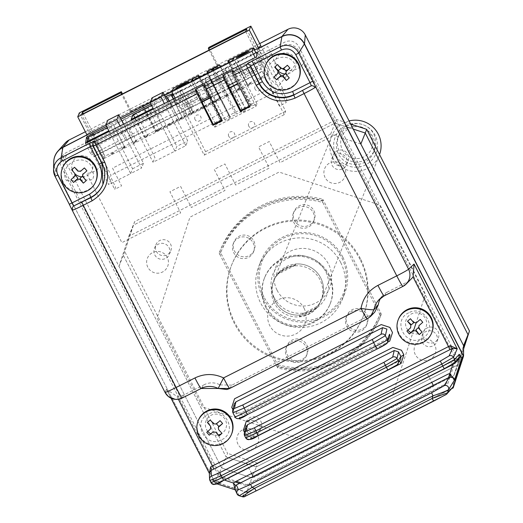 <?xml version="1.0" encoding="UTF-8"?>
<svg xmlns="http://www.w3.org/2000/svg" width="523" height="523" viewBox="0 0 523 523"><rect width="100%" height="100%" fill="white"/><g stroke="black" fill="none" stroke-linecap="round" stroke-linejoin="round"><path stroke-width="0.39" stroke-dasharray="2.62 1.96" d="M167.805 101.782L187.724 140.87L185.802 145.662L174.911 151.173L176.833 146.381L187.724 140.87M152.088 97.827L176.833 146.381M174.911 151.173L153.448 109.046L174.911 151.173L153.01 162.254L154.926 157.462L133.097 114.622M185.802 145.662L164.34 103.534M433.273 385.366L433.763 386.327L253.629 477.447L253.145 476.486M251.615 473.492L246.353 463.162L426.487 372.043L431.75 382.365M449.872 373.546L455.082 357.582L299.078 51.404A12.84 12.8 21.8 0 0 281.819 45.769L70.232 152.801A12.84 12.8 21.8 0 0 64.617 170.008L220.621 476.185L236.219 481.278M240.75 482.755L246.51 484.638L446.655 383.392L448.531 377.652M304.072 308.237A19.259 19.201 21.8 0 1 295.645 334.053A19.259 19.201 21.8 0 1 269.763 325.594A19.259 19.201 21.8 0 1 278.184 299.784A19.259 19.201 21.8 0 1 304.072 308.237M207.794 431.383A10.591 10.558 21.8 0 1 211.148 415.236A10.591 10.558 21.8 0 1 225.387 419.891A10.591 10.558 21.8 0 1 221.804 433.475M218.274 434.973A10.591 10.558 21.8 0 1 210.795 433.881M72.181 169.328A10.591 10.558 21.8 0 1 91.741 161.489A10.591 10.558 21.8 0 1 81.778 176.813M75.26 174.133A10.591 10.558 21.8 0 1 73.128 171.518M276.412 68.644A10.591 10.558 21.8 0 1 280.805 54A10.591 10.558 21.8 0 1 294.456 69.239A10.591 10.558 21.8 0 1 284.957 73.965M407.94 330.137A10.591 10.558 21.8 0 1 411.294 313.99A10.591 10.558 21.8 0 1 425.532 318.644A10.591 10.558 21.8 0 1 418.583 333.694M418.42 333.726A10.591 10.558 21.8 0 1 410.83 332.569M87.276 142.518L108.745 184.652L110.667 179.86L88.838 137.019M120.074 125.925L141.543 168.066L130.645 173.577L109.176 131.436L130.645 173.577L108.745 184.652M107.267 127.697L110.739 125.938L108.817 130.73M130.645 173.577L132.567 168.785L107.83 120.231M132.567 168.785L143.459 163.274L123.539 124.173M143.459 163.274L141.543 168.066M199.23 77.554L221.595 121.447L222.02 121.166L220.915 121.663L230.297 116.917L207.01 71.22M257.649 68.539A7.061 0.36 -27 0 0 257.649 68.513A7.061 0.36 -27 0 0 251.38 71.311A7.061 0.36 -27 0 0 245.071 74.9A7.061 0.36 -27 0 0 245.071 74.926A7.061 0.36 -27 0 0 251.341 72.128A7.061 0.36 -27 0 0 257.649 68.539M197.609 98.912A7.061 0.36 -27 0 0 197.609 98.886A7.061 0.36 -27 0 0 191.333 101.684A7.061 0.36 -27 0 0 185.024 105.273A7.061 0.36 -27 0 0 185.024 105.3A7.061 0.36 -27 0 0 191.294 102.501A7.061 0.36 -27 0 0 197.609 98.912M213.207 70.487L235.736 114.707L230.297 116.917M193.288 80.562L215.777 124.696L214.79 127.161L191.51 81.464M221.595 121.447L215.777 124.696M220.562 66.761L242.875 110.549L251.445 106.339L229.087 62.453M214.79 127.161L255.963 106.332L256.95 103.868L251.445 106.339M256.95 103.868L233.67 58.171M255.963 106.332L232.683 60.635M175.107 98.089L204.192 155.161L284.251 114.661L285.636 111.19L255.91 52.849M284.251 114.661L255.172 57.589M255.08 89.178A3.21 3.203 21.8 0 1 256.486 84.876A3.21 3.203 21.8 0 1 260.8 86.288A3.21 3.203 21.8 0 1 259.395 90.59A3.21 3.203 21.8 0 1 255.08 89.178M248.745 126.154A3.21 3.203 21.8 0 1 250.151 121.852A3.21 3.203 21.8 0 1 254.466 123.258A3.21 3.203 21.8 0 1 253.06 127.56A3.21 3.203 21.8 0 1 248.745 126.154M195.04 119.551A3.21 3.203 21.8 0 1 196.445 115.25A3.21 3.203 21.8 0 1 200.76 116.662A3.21 3.203 21.8 0 1 199.355 120.963A3.21 3.203 21.8 0 1 195.04 119.551M228.734 136.274A3.21 3.203 21.8 0 1 230.14 131.973A3.21 3.203 21.8 0 1 234.448 133.385A3.21 3.203 21.8 0 1 233.049 137.686A3.21 3.203 21.8 0 1 228.734 136.274M173.27 88.282L205.578 151.69L204.192 155.161M285.636 111.19L205.578 151.69M220.399 66.846L242.783 110.778L236.88 114.125L214.352 69.905M207.821 73.213L230.205 117.145L207.808 73.213M205.179 80.803L225.55 120.787L205.271 80.575L209.841 78.26L230.218 118.244L209.756 78.489M230.127 118.473L225.55 120.787M225.858 70.16L246.228 110.144L241.652 112.458L221.19 72.704L225.858 70.16L221.281 72.475M225.766 70.389L246.137 110.373L241.561 112.687L221.19 72.704M104.012 158.547L268.129 75.528L269.077 73.155L104.96 156.174L104.012 158.547L81.601 114.563M245.718 31.543L268.129 75.528M104.96 156.174L83.314 113.7M247.797 85.301L236.448 63.028L247.889 85.072L250.752 83.628L247.889 85.072M225.106 68.585L236.455 90.858L239.312 89.413L227.963 67.134L225.106 68.585M213.665 74.371L225.014 96.644L227.878 95.199L216.522 72.919L213.665 74.371M202.231 80.156L213.58 102.43L216.437 100.985L205.088 78.705L202.231 80.156M193.471 112.785L182.122 90.505L193.471 112.785L190.614 114.23L193.562 112.556M179.722 90.812L182.579 89.368L179.631 91.041L191.072 113.092L193.837 111.87L190.98 113.314L179.631 91.041M179.18 120.015L167.824 97.736L179.271 119.787L182.128 118.342L179.271 119.787M171.145 95.153L182.403 117.655L171.145 95.153L168.19 96.827L171.054 95.382M145.041 109.078L156.397 131.358L159.254 129.913L147.904 107.633L145.041 109.078M133.607 114.864L144.956 137.144L147.819 135.699L136.464 113.419L133.607 114.864M122.173 120.65L133.522 142.929L136.379 141.485L125.03 119.205L122.173 120.65M124.853 147.499L113.596 124.99L124.853 147.499L121.996 148.944L124.945 147.27M113.779 152.37L110.922 153.814L113.779 152.37M113.413 153.285L110.556 154.73L113.413 153.285M125.219 146.584L122.356 148.029L125.219 146.584M136.653 140.798L133.796 142.243L136.653 140.798M136.379 141.485L133.522 142.929M148.094 135.012L145.231 136.457L148.094 135.012M147.819 135.699L144.956 137.144M159.528 129.227L156.671 130.672L159.528 129.227M159.254 129.913L156.397 131.358M170.962 123.441L168.105 124.886L170.962 123.441M170.603 124.356L167.739 125.801L170.603 124.356M182.403 117.655L179.546 119.1L182.494 117.427M205.278 106.084L202.414 107.529L205.278 106.084M204.911 106.999L202.055 108.444L204.911 106.999M216.712 100.298L213.855 101.75L216.712 100.298M216.437 100.985L213.58 102.43M228.152 94.513L225.289 95.964L228.152 94.513M227.878 95.199L225.014 96.644M239.586 88.727L236.729 90.178L239.586 88.727M239.312 89.413L236.455 90.858M251.027 82.941L248.164 84.393L251.027 82.941M262.461 77.156L259.604 78.607L262.461 77.156M262.095 78.071L259.238 79.516L262.095 78.071M246.666 29.17L269.077 73.155M79.287 112.929L111.013 175.192L110.51 176.447L115.57 187.188L114.7 189.359L87.106 135.209M258.506 48.116L286.251 102.573L279.393 106.045L270.371 88.335L112.537 168.177L121.565 185.887L114.7 189.359M260.702 45.508L282.57 88.413L282.067 89.668L287.12 100.403L286.251 102.573M142.504 105.018L142.138 105.934L206.762 73.246L207.128 72.331L220.366 98.324L155.749 131.012L142.504 105.018L131.07 110.804L130.613 111.948L121.63 94.317M131.07 110.804L122.454 93.898M142.138 105.934L155.383 131.927L155.749 131.012M147.055 115.57L155.632 111.236L160.149 120.1L151.572 124.441M206.762 73.246L211.671 82.882L203.094 87.223L207.611 96.095L216.189 91.754L220 99.233L155.383 131.927M220.366 98.324L220 99.233M216.189 91.754L211.671 82.882M130.613 111.948L218.104 67.689L218.562 66.545L207.128 72.331M208.814 47.41L218.562 66.545M282.57 88.413L111.013 175.192M209.122 50.058L218.104 67.689M131.541 120.127L153.01 162.254M151.533 105.293L155.004 103.541L153.082 108.333M187.979 96.173L193.02 106.071L191.156 110.726L185.338 99.305L187.979 96.173L241.731 68.984L246.771 78.881L253.635 75.41L248.595 65.512L272.444 53.444A17.226 17.174 -158.2 0 0 282.773 69.023M284.983 69.821A17.226 17.174 -158.2 0 0 303.471 63.584L338.799 132.92L279.995 162.666L269.221 141.53L258.552 146.93L269.319 168.066L235.677 185.083L224.903 163.947L214.234 169.347L225.001 190.483L191.359 207.5L180.585 186.365L169.916 191.764L180.683 212.9L121.879 242.646L86.55 173.316A17.226 17.174 -158.2 0 0 96.644 142.374L120.499 130.312L125.54 140.21L132.404 136.738L127.364 126.841L181.115 99.645L186.155 109.542L193.02 106.071M181.115 99.645L178.474 102.776L184.292 114.197L186.155 109.542M185.338 99.305L239.089 72.115L239.965 73.828L246.823 70.357L245.954 68.644L272.254 55.333L267.769 46.527L87.066 137.935L91.551 146.747L117.858 133.437L118.734 135.15L125.592 131.678L124.722 129.966L178.474 102.776M184.292 114.197L191.156 110.726M65.231 142.949A12.84 12.8 -158.2 0 0 63.375 157.266L221.706 468.013L214.639 481.971L73.946 205.853L214.508 481.716L214.247 482.997L216.515 483.749L214.247 482.997L212.083 479.297L216.398 480.709A3.21 1.51 -115.9 0 1 216.45 480.683L216.45 480.683A3.21 1.51 -115.9 0 1 218.47 481.722L213.207 481.245M53.784 161.744A16.69 16.638 -158.2 0 0 55.595 169.825L73.946 205.846L55.562 169.772A16.788 16.736 21.8 0 1 53.751 162.816M360.857 144.008L330.66 134.143L128.795 236.252L118.969 266.37L221.706 468.013L251.909 477.878L246.601 492.418L214.639 481.971M463.587 349.004L458.174 364.766L256.316 466.882L458.174 364.766L463.594 348.168L458.174 364.766L453.774 375.769L251.909 477.878L256.316 466.882L226.113 457.01L221.706 468.013L251.909 477.878L453.774 375.769L453.166 387.929M246.601 492.418L452.042 388.497M453.774 375.769L463.6 345.651L453.774 375.769M415.308 354.627A10.911 10.878 21.8 0 1 420.087 340.002A10.911 10.878 21.8 0 1 434.757 344.794A10.911 10.878 21.8 0 1 429.978 359.425A10.911 10.878 21.8 0 1 415.308 354.627M238.037 444.302A10.911 10.878 21.8 0 1 242.809 429.677A10.911 10.878 21.8 0 1 257.479 434.469A10.911 10.878 21.8 0 1 252.707 449.1A10.911 10.878 21.8 0 1 238.037 444.302M325.084 177.552A10.911 10.878 21.8 0 1 329.856 162.921A10.911 10.878 21.8 0 1 344.526 167.72A10.911 10.878 21.8 0 1 339.754 182.344A10.911 10.878 21.8 0 1 325.084 177.552M147.813 267.227A10.911 10.878 21.8 0 1 152.585 252.596A10.911 10.878 21.8 0 1 167.255 257.394A10.911 10.878 21.8 0 1 162.483 272.019A10.911 10.878 21.8 0 1 147.813 267.227M413.634 330.425L392.61 394.852L303.464 439.948L202.46 406.94L157.09 317.899L189.96 217.169L279.099 172.074L380.11 205.081L425.48 294.122L416.047 323.031M259.722 43.579L85.36 131.776M260.729 45.475L262.906 49.744L91.355 136.523L89.178 132.26L260.696 45.494M86.949 134.895L89.178 132.26M234.919 481.938L219.104 476.767L61.224 166.909A10.434 10.408 21.8 0 1 65.787 152.919L89.518 140.916L86.713 135.405M450.27 376.318L456.716 356.568L298.836 46.717A10.434 10.408 21.8 0 0 284.806 42.128L261.075 54.137L258.264 48.626M450.061 376.965L447.95 383.437L246.045 485.573L239.449 483.415M118.969 266.37L123.369 255.374L133.202 225.256L335.06 123.14L353.254 129.089L335.06 123.14L336.524 119.492L350.73 124.134M459.639 361.118L257.774 463.228L256.316 466.882L226.113 457.01L123.369 255.374L134.659 221.602L336.524 119.492M128.795 236.252L134.659 221.602M330.66 134.143L335.06 123.14L133.202 225.256L123.369 255.374L226.113 457.01L227.57 453.363L124.834 251.72M360.419 258.63A70.612 70.402 -158.2 0 0 231.964 264.207A70.612 70.402 -158.2 0 0 300.725 360.811A70.612 70.402 -158.2 0 0 360.419 258.63M360.053 259.539A70.612 70.402 -158.2 0 0 231.597 265.115A70.612 70.402 -158.2 0 0 300.359 361.726A70.612 70.402 -158.2 0 0 360.053 259.539M333.524 161.6A8.022 8.002 -158.2 0 0 348.122 160.966A8.022 8.002 -158.2 0 0 340.31 149.99A8.022 8.002 -158.2 0 0 333.524 161.6M332.059 165.255A8.022 8.002 -158.2 0 0 346.657 164.621A8.022 8.002 -158.2 0 0 338.845 153.638A8.022 8.002 -158.2 0 0 332.059 165.255M423.748 338.675A8.022 8.002 -158.2 0 0 438.346 338.048A8.022 8.002 -158.2 0 0 430.534 327.065A8.022 8.002 -158.2 0 0 423.748 338.675M422.29 342.33A8.022 8.002 -158.2 0 0 436.882 341.696A8.022 8.002 -158.2 0 0 429.069 330.719A8.022 8.002 -158.2 0 0 422.29 342.33M246.477 428.35A8.022 8.002 -158.2 0 0 261.075 427.716A8.022 8.002 -158.2 0 0 253.263 416.739A8.022 8.002 -158.2 0 0 246.477 428.35M245.012 432.005A8.022 8.002 -158.2 0 0 259.611 431.37A8.022 8.002 -158.2 0 0 251.798 420.394A8.022 8.002 -158.2 0 0 245.012 432.005M156.253 251.275A8.022 8.002 -158.2 0 0 170.851 250.641A8.022 8.002 -158.2 0 0 163.032 239.665A8.022 8.002 -158.2 0 0 156.253 251.275M154.788 254.923A8.022 8.002 -158.2 0 0 169.387 254.296A8.022 8.002 -158.2 0 0 161.574 243.313A8.022 8.002 -158.2 0 0 154.788 254.923M328.967 274.536A35.303 35.204 21.8 0 1 299.117 325.633A35.303 35.204 21.8 0 1 264.736 277.327A35.303 35.204 21.8 0 1 328.967 274.536M265.697 307.269A35.303 35.204 -158.2 0 0 329.921 304.484A35.303 35.204 -158.2 0 0 295.541 256.178A35.303 35.204 -158.2 0 0 265.697 307.269M275.006 301.104A25.679 25.601 21.8 0 1 278.419 272.797L277.87 274.163A25.679 25.601 21.8 0 1 295.253 265.37L295.802 264.004A25.679 25.601 21.8 0 1 317.337 306.275L299.954 315.068A25.679 25.601 21.8 0 1 275.006 301.104M274.274 302.935A25.679 25.601 21.8 0 1 295.979 265.776A25.679 25.601 21.8 0 1 320.985 300.902A25.679 25.601 21.8 0 1 274.274 302.935M295.802 264.004L278.419 272.797M295.253 265.37L277.87 274.163M316.794 307.642A25.679 25.601 21.8 0 1 299.411 316.435L316.794 307.642L317.337 306.275M299.411 316.435L299.954 315.068M257.774 463.228L227.57 453.363M236.219 490.188L234.794 488.913L236.566 490.286L235.173 489.763M269.502 78.012C260.33 61.806 287.513 48.051 295.234 64.996L278.968 85.497L275.261 84.033L269.502 78.012M209.684 96.35L210.841 95.768L205.016 84.34M222.085 120.689L222.452 119.774L221.791 120.107M215.378 484.135L216.398 480.709L222.916 477.466L224.367 479.937M223.537 480.356L218.47 481.722M222.909 477.473L451.238 361.968L216.45 480.683L213.94 480.807L212.083 479.297L211.063 482.729A3.21 3.203 -163.4 0 0 211.076 482.755M214.508 481.716L245.601 491.875L248.046 491.685L452.421 388.092M446.747 394.074A3.21 3.203 43.5 0 1 445.942 394.649L445.936 394.656M244.548 432.508L245.738 434.848L248.51 433.619L252.825 435.038L398.363 361.413M254.27 437.47L252.831 435.031L250.046 439.287M171.041 398.199L166.491 389.269L176.951 396.48L183.638 395.133L204.336 384.66L201.08 388.497M209.945 480.539L209.363 473.387M218.163 388.458L220.026 384.915A16.834 16.788 -158.2 0 0 204.336 384.66M229.695 388.465L231.99 385.111L371.369 314.604L374.756 312.12M220.026 384.915L231.99 385.111M384.072 295.933A18.933 18.874 21.8 0 1 384.104 295.913L387.327 292.096L408.025 281.622L410.993 279.544M387.327 292.096A16.834 16.788 -158.2 0 0 380.705 298.123M232.905 409.659L234.376 412.549L243.005 415.367L387.497 342.277M408.672 312.819C391.707 320.488 405.547 347.645 421.773 338.525C438.738 330.856 424.905 303.7 408.672 312.819M208.527 414.066C191.562 421.734 205.395 448.891 221.628 439.771C238.593 432.103 224.759 404.946 208.527 414.066M371.369 314.604L367.153 318.932M66.493 180.703L92.708 179.722L93.702 175.872L92.231 167.687C84.51 150.742 57.321 164.49 66.493 180.703M173.584 98.86L177.637 106.823L263.128 63.577L257.309 52.143L173.342 94.617M172.08 93.879L177.905 105.306L177.637 106.823M93.055 134.882L98.239 145.054L172.296 107.594L169.021 101.168M106.627 126.435L120.99 119.172M150.899 104.044L165.255 96.781M98.239 145.054L92.414 148.552L87.825 139.543M256.466 56.935L262.291 68.363L236.573 81.366M228.584 85.412L91.309 154.854L92.414 148.552M85.484 143.426L91.309 154.854M254.459 49.999L171.89 91.767M164.588 95.461L150.225 102.724M120.316 117.852L105.96 125.121M249.536 106.803L249.883 105.934L250.19 106.457L232.467 70.455M249.883 105.934L249.255 106.254M240.763 110.543L241.044 111.085L240.73 110.562M210.841 95.768L212.103 99.455L222.452 119.774M452.604 364.25L451.238 361.968L457.821 358.582A3.21 1.177 62.3 0 1 457.86 358.562L453.186 363.838M457.501 359.314A3.21 1.177 62.3 0 1 457.821 358.582L451.238 361.968M398.467 362.419L396.715 365.093M245.895 426.82L246.156 429.017L248.51 433.632L245.732 437.875A3.21 3.203 -146.8 0 0 245.758 437.921M387.739 338.747L388.138 338.544A3.21 3.203 -158.2 0 0 389.661 336.877M241.463 412.739L239.286 418.171A3.21 3.203 -158.2 0 1 234.971 416.759L237.148 411.333A3.21 3.203 -158.2 0 0 241.463 412.739L387.066 339.087M234.252 403.972L234.513 406.168L232.99 412.869M201.983 102.077L93.807 156.795L94.003 156.292L201.839 101.743M210.429 97.801L229.427 88.191M237.873 83.915L261.925 71.749L262.128 71.246L237.71 83.595M229.283 87.857L210.266 97.481M431.906 332.353A17.972 17.919 21.8 0 1 404.848 340.29A17.972 17.919 21.8 0 1 398.539 318.991M418.374 327.646L418.818 327.261L422.113 332.079M410.627 327.823L410.908 327.137L406.881 331.046M413.758 322.652L414.34 322.148L410.424 318.742M231.761 433.6A17.972 17.919 21.8 0 1 204.702 441.536A17.972 17.919 21.8 0 1 198.394 420.237M216.476 423.839L216.202 423.525L220.078 420.655M213.561 423.833L213.835 423.146L210.279 419.989M218.634 429.625L218.673 428.507A1.929 1.922 21.8 0 1 218.588 426.899M299.051 78.182A17.972 17.919 21.8 0 1 271.993 86.118A17.972 17.919 21.8 0 1 265.684 64.826M283.767 68.428L283.492 68.114L287.369 65.238M280.903 68.48L281.479 67.977L277.569 64.577M285.519 73.482L285.963 73.089L289.258 77.907M278.386 72.592L274.026 76.874M96.049 180.873A17.972 17.919 21.8 0 1 68.99 188.81A17.972 17.919 21.8 0 1 62.675 167.517M82.915 176.898L83.19 176.212L86.249 180.605M83.19 176.212L82.961 175.78L82.516 176.173M82.961 175.78A1.929 1.922 21.8 0 1 82.876 174.179M74.769 176.349L75.044 175.656L71.023 179.566M75.384 175.283L75.044 175.656M80.562 171.296L80.836 170.603L80.483 170.805A1.929 1.922 21.8 0 1 78.476 170.668L74.567 167.268M349.436 128.305A16.05 16.004 21.8 0 1 371.01 135.352A16.05 16.004 21.8 0 1 363.988 156.861A16.05 16.004 21.8 0 1 342.415 149.813A16.05 16.004 21.8 0 1 349.436 128.305M365.348 159.946A19.259 19.201 -158.2 0 0 369.598 128.651A19.259 19.201 -158.2 0 0 338.741 135.653A19.259 19.201 -158.2 0 0 365.348 159.946M346.886 128.187A19.259 19.201 21.8 0 1 373.494 152.481A19.259 19.201 21.8 0 1 342.637 159.482A19.259 19.201 21.8 0 1 346.886 128.187M345.651 125.768A21.973 21.907 21.8 0 1 375.187 135.418A21.973 21.907 21.8 0 1 365.577 164.869A21.973 21.907 21.8 0 1 336.041 155.22A21.973 21.907 21.8 0 1 345.651 125.768M349.109 120.944A25.679 25.601 -158.2 0 0 338.126 164.66A25.679 25.601 -158.2 0 0 379.561 154.553M309.524 312.381A25.679 25.601 -158.2 0 0 315.186 270.653A25.679 25.601 -158.2 0 0 274.039 279.995A25.679 25.601 -158.2 0 0 309.524 312.381M366.832 314.526A10.911 10.878 21.8 0 1 357.601 330.32A10.911 10.878 21.8 0 1 346.978 315.389A10.911 10.878 21.8 0 1 366.832 314.526M366.1 316.356A10.911 10.878 21.8 0 1 356.876 332.144A10.911 10.878 21.8 0 1 346.246 317.213A10.911 10.878 21.8 0 1 366.1 316.356M306.785 344.899A10.911 10.878 21.8 0 1 297.561 360.693A10.911 10.878 21.8 0 1 286.931 345.762A10.911 10.878 21.8 0 1 306.785 344.899M306.053 346.729A10.911 10.878 21.8 0 1 296.829 362.517A10.911 10.878 21.8 0 1 286.205 347.586A10.911 10.878 21.8 0 1 306.053 346.729M253.851 241.018A10.911 10.878 21.8 0 1 244.627 256.806A10.911 10.878 21.8 0 1 234.003 241.881A10.911 10.878 21.8 0 1 253.851 241.018M253.125 242.842A10.911 10.878 21.8 0 1 243.895 258.637A10.911 10.878 21.8 0 1 233.271 243.705A10.911 10.878 21.8 0 1 253.125 242.842M313.898 210.645A10.911 10.878 21.8 0 1 304.674 226.433A10.911 10.878 21.8 0 1 294.044 211.508A10.911 10.878 21.8 0 1 313.898 210.645M313.166 212.469A10.911 10.878 21.8 0 1 303.941 228.263A10.911 10.878 21.8 0 1 293.311 213.332A10.911 10.878 21.8 0 1 313.166 212.469M342.807 257.055A44.932 44.801 -158.2 0 0 261.062 260.604A44.932 44.801 -158.2 0 0 304.817 322.083A44.932 44.801 -158.2 0 0 342.807 257.055M340.65 262.441A44.932 44.801 -158.2 0 0 258.905 265.991A44.932 44.801 -158.2 0 0 302.66 327.47A44.932 44.801 -158.2 0 0 340.65 262.441M263.925 296.881A43.651 43.52 21.8 0 1 283.021 238.37A43.651 43.52 21.8 0 1 341.696 257.545A43.651 43.52 21.8 0 1 322.606 316.055A43.651 43.52 21.8 0 1 263.925 296.881M277.746 367.937L276.922 366.486A85.373 85.125 -158.2 0 0 379.855 314.415L380.679 315.866A86.661 86.406 21.8 0 1 277.746 367.937L278.406 366.296A86.661 86.406 -158.2 0 0 381.032 314.99A86.661 86.406 -158.2 0 0 381.339 314.225L380.679 315.866M278.406 366.296L220.654 252.786A85.373 85.125 21.8 0 1 323.587 200.721L380.587 312.591A85.373 85.125 21.8 0 1 277.654 364.662M380.587 312.591L381.339 314.225M220.654 252.786L219.83 251.341L219.176 252.982A86.661 86.406 21.8 0 1 322.103 200.91L322.763 199.27A86.661 86.406 -158.2 0 0 219.83 251.341M322.763 199.27L323.587 200.721M219.176 252.982L219.922 254.616A85.373 85.125 -158.2 0 1 322.854 202.545L322.103 200.91M276.922 366.486L219.922 254.616M277.079 290.232A28.889 28.804 -158.2 0 0 315.912 302.915A28.889 28.804 -158.2 0 0 328.549 264.193A28.889 28.804 -158.2 0 0 289.716 251.511A28.889 28.804 -158.2 0 0 277.079 290.232M274.157 297.535A28.889 28.804 21.8 0 1 286.794 258.813A28.889 28.804 21.8 0 1 325.62 271.496A28.889 28.804 21.8 0 1 312.989 310.217A28.889 28.804 21.8 0 1 274.157 297.535M322.854 202.545L379.855 314.415M197.629 75.966L220.915 121.663M252.256 105.803L228.976 60.106M55.562 169.772L63.375 157.266M239.063 495.667L236.566 490.286L235.213 489.848L236.206 490.182M451.545 388.746L445.942 394.649M244.614 496.49L248.046 491.685M242.195 496.687A3.21 3.203 35.6 0 1 242.162 496.68L245.601 491.875M55.039 176.277L55.595 169.825M245.738 434.848L252.629 438.248M178.369 399.265L176.951 396.48M166.491 389.269L165.026 392.374M182.279 398.01L183.638 395.133M402.906 286.401L408.025 281.622M101.769 162.947L102.142 162.843L101.959 163.307A25.679 25.601 21.8 0 1 101.972 163.326M103.018 184.194A25.679 25.601 -158.2 0 0 102.142 162.849L93.584 146.054L102.142 162.843L102.926 184.423M246.156 429.017L244.633 435.718M388.138 338.544L385.961 343.977M78.117 170.42L77.842 171.113M199.681 77.326L222.02 121.166M257.649 68.513L248.922 51.378M197.609 98.886L188.875 81.751M185.024 105.3L176.29 88.165M245.071 74.926L236.337 57.792M228.734 62.629L251.079 106.476M231.964 264.207L231.597 265.115M346.657 164.621L348.122 160.966M436.882 341.696L438.346 338.048M259.611 431.37L261.075 427.716M169.387 254.296L170.851 250.641M329.921 304.484L330.288 303.569M331.595 136.235L273.313 281.819M379.267 155.318L320.985 300.902M264.37 278.236L264.736 277.327M154.488 248.327L155.952 244.679M244.712 425.408L246.176 421.754M421.989 335.733L423.447 332.079M331.759 158.652L333.223 155.004M363.067 316.69L362.7 317.605M248.51 433.619L252.831 435.031M166.621 389.53L171.034 398.199M382.391 295.881L378.554 300.169M374.501 149.97L373.494 152.481M338.741 135.653L337.734 138.164M366.505 325.326L367.238 323.502M306.465 355.699L307.197 353.875M253.531 251.818L254.263 249.987M313.578 221.445L314.303 219.614M261.062 260.604L258.905 265.991M381.032 314.99L380.378 316.631M220.131 250.576L219.477 252.217M344.494 294.004L342.336 299.391M293.311 213.332L294.044 211.508M233.271 243.705L234.003 241.881M286.205 347.586L286.931 345.762M346.246 317.213L346.978 315.389"/><path stroke-width="0.78" d="M164.34 103.534L161.064 97.115L162.986 92.323L152.088 97.827L150.173 102.619L153.448 109.046L153.082 108.333L131.181 119.414L131.541 120.127M162.986 92.323L167.805 101.782M161.064 97.115L150.173 102.619M253.145 476.486L251.615 473.492M431.75 382.365L433.273 385.366M236.219 481.278L240.75 482.755M448.531 377.652L449.872 373.546M221.804 433.475A10.591 10.558 21.8 0 1 218.274 434.973M210.795 433.881A10.591 10.558 21.8 0 1 207.794 431.383M81.778 176.813A10.591 10.558 21.8 0 1 75.26 174.133M73.128 171.518A10.591 10.558 21.8 0 1 72.181 169.328M284.957 73.965A10.591 10.558 21.8 0 1 276.412 68.644M410.83 332.569A10.591 10.558 21.8 0 1 407.94 330.137M107.267 127.697L88.838 137.019L86.916 141.811L108.817 130.73L109.176 131.436L105.908 125.023L116.799 119.512L120.074 125.925M86.916 141.811L87.276 142.518M123.539 124.173L118.721 114.72L107.83 120.231L105.908 125.023M118.721 114.72L116.799 119.512M255.91 52.849L253.328 47.789L251.942 51.254L171.884 91.754L173.27 88.282L198.733 75.469L198.309 75.75L199.23 77.554M236.337 57.765A7.061 0.36 153 0 1 242.646 54.17A7.061 0.36 153 0 1 248.922 51.378A7.061 0.36 153 0 1 248.915 51.398A7.061 0.36 153 0 1 242.607 54.993A7.061 0.36 153 0 1 236.337 57.792A7.061 0.36 153 0 1 236.337 57.765M176.297 88.139A7.061 0.36 153 0 1 182.605 84.543A7.061 0.36 153 0 1 188.875 81.751A7.061 0.36 153 0 1 188.875 81.771A7.061 0.36 153 0 1 182.566 85.367A7.061 0.36 153 0 1 176.29 88.165A7.061 0.36 153 0 1 176.297 88.139M219.588 64.852L206.918 71.448L213.6 68.428L219.588 64.852L220.562 66.761M229.087 62.453L228.165 60.642L233.67 58.171L232.683 60.635L191.51 81.464L192.497 78.999L198.309 75.75M192.497 78.999L193.288 80.562M228.165 60.642L253.328 47.789M255.172 57.589L251.942 51.254M171.884 91.754L175.107 98.089M220.399 66.846L219.497 65.081M213.6 68.428L214.352 69.905M213.207 70.487L212.456 69.01M83.314 113.7L82.549 112.19L81.601 114.563L245.718 31.543L246.666 29.17L208.357 48.554L208.814 47.41L250.844 26.15L260.702 45.508M87.106 135.209L77.737 116.812L79.287 112.929L121.323 91.669L120.865 92.813L82.549 112.19M77.737 116.812L249.288 30.027L258.506 48.116M249.288 30.027L250.844 26.15M121.63 94.317L120.865 92.813M122.454 93.898L121.323 91.669M208.357 48.554L209.122 50.058M131.181 119.414L133.097 114.622L151.533 105.293M282.773 69.023A17.226 17.174 -158.2 0 0 284.983 69.821M68.99 140.059A12.84 12.8 -158.2 0 0 65.231 142.949L57.988 151.042A16.788 16.736 21.8 0 1 62.91 147.27L68.99 140.059L85.36 131.776M53.751 162.816A16.788 16.736 21.8 0 1 57.988 151.042M452.042 388.497L453.166 387.929L463.568 356.052L463.6 345.651L305.269 34.904A12.84 12.8 -158.2 0 0 288.01 29.268L259.722 43.579M463.568 356.052L304.491 43.854A16.788 16.736 -158.2 0 0 281.923 36.479L258.192 48.482L260.696 45.494M416.047 323.031L413.634 330.425M86.949 134.895L62.91 147.27M450.27 376.318L450.061 376.965M239.449 483.415L234.919 481.938M350.73 124.134L366.721 129.358L365.263 133.012L353.254 129.089L365.263 133.012L468 334.648L463.6 345.651L360.857 144.008L365.263 133.012L468 334.648L463.594 348.168L469.464 331L463.587 349.004M366.721 129.358L469.464 331M235.173 489.763L233.415 483.03L234.997 481.892L448.008 374.141L449.865 373.533L454.533 380.025L453.957 378.201L450.31 376.913L449.375 377.22L236.363 484.971L235.572 485.54L234.853 489.038M242.195 496.687A3.21 3.203 35.6 0 0 244.614 496.49L256.139 490.92L254.596 488.286L251.955 487.423L432.972 395.852C442.157 392.681 447.355 390.603 448.577 389.609L447.538 392.793L432.116 398.487L433.652 401.121L256.139 490.92L445.936 394.656A3.21 3.197 -133.1 0 0 447.531 392.799L447.531 392.799A3.21 3.203 43.5 0 1 446.819 393.996L453.14 386.889L463.26 355.882L461.796 357.771L454.533 380.025L448.577 389.609A3.21 3.184 -148.1 0 0 444.073 385.758L431.606 392.773L432.972 395.852L432.116 398.487L254.596 488.286L242.162 496.68L239.063 495.667M236.363 484.971L238.514 489.737A3.21 3.203 155.7 0 0 238.978 495.641C239.724 495.634 244.051 492.895 251.955 487.423L250.595 484.344L431.606 392.773M463.26 355.882L304.347 43.997A16.69 16.638 -158.2 0 0 281.91 36.662L257.035 49.247L257.139 48.639L254.459 49.999M304.347 43.997L298.725 52.993L312.983 80.987L310.034 82.654L311.198 85.354L310.832 86.02L293.736 95.036L310.832 86.02A3.21 2.955 -123.9 0 1 314.951 87.589A12.84 0.647 153 0 1 303.928 93.656L295.096 98.121L293.736 95.036A25.679 25.601 21.8 0 1 259.218 83.758L250.471 66.591L250.582 65.99L281.472 49.992L280.106 46.913L281.91 36.662M250.471 66.591L247.523 68.271L246.261 64.584A3.21 3.197 10 0 1 250.582 65.99L259.401 83.301L256.27 85.432L247.523 68.271L233.513 75.358L249.536 106.803L240.384 111.432L224.36 79.986L222.994 76.907L223.321 75.083L232.467 70.455L232.147 72.279L233.513 75.358M246.261 64.584L252.086 61.086L262.35 81.627C269.757 93.074 279.825 96.363 292.553 91.499L310.034 82.654L295.776 54.66C292.265 49.26 287.5 47.698 281.472 49.992M195.87 88.969L205.016 84.34L204.696 86.164L206.062 89.243L222.085 120.689L212.939 125.317L195.55 90.793L195.87 88.969L201.695 100.396L209.684 96.35M221.791 120.107L213.299 124.402L212.939 125.317M201.695 100.396L202.95 104.084L213.299 124.402M94.617 141.851L95.984 144.923L93.218 146.152L101.959 163.307L102.926 184.423A25.679 25.601 21.8 0 1 90.727 197.727L73.998 205.827L73.39 205.65L57.805 175.042L55.033 176.264A13.846 13.807 21.8 0 1 61.093 157.704L89.113 143.531L94.722 141.243L94.617 141.851L195.55 90.793M224.367 479.937L223.537 480.356M234.794 488.913L237.043 493.908A3.21 3.203 155.7 0 0 237.043 493.915L238.978 495.641M81.902 202.192L83.268 205.278A12.84 0.647 153 0 1 72.73 210.122L71.86 209.527L69.297 204.258L89.551 194.19C101.004 186.822 104.28 176.781 99.377 164.072L90.479 146.603L93.323 145.538L93.218 146.146L101.959 163.32L104.731 162.091C111.026 178.428 106.81 191.34 92.094 200.812L89.551 194.19M252.629 438.248L254.27 437.47M254.368 437.666L401.043 363.472L403.854 354.869L400.899 356.542L398.121 360.785L386.242 367.336L256.728 432.854L245.725 437.908C248.32 440.562 252.498 439.758 258.264 435.489L250.046 439.287A3.21 3.203 -146.8 0 1 245.758 437.921M401.043 363.472L399.5 360.844L400.736 359.726L400.899 356.542L398.552 351.927L394.237 350.515L247.562 424.709L245.895 426.82L244.326 433.443A3.21 3.197 -166.7 0 0 244.587 435.633L245.725 437.908M72.73 210.122A3.21 3.079 -107.1 0 1 73.998 205.827L90.91 197.269A25.679 25.601 -158.2 0 0 103.018 184.194M92.094 200.812L83.268 205.278L176.101 387.478A12.84 0.647 -27 0 1 165.026 392.394A12.84 0.647 -27 0 0 165.026 392.394L71.86 209.527L165.026 392.374A12.84 12.827 -154.7 0 0 182.279 398.01L201.08 388.497A12.84 0.739 63.2 0 0 201.113 388.484A18.933 18.874 21.8 0 1 218.163 388.458L223.556 377.913A12.84 0.739 63.2 0 0 229.715 388.458A12.84 0.739 63.2 0 0 229.728 388.445L367.153 318.932M209.363 473.387L210.625 466.895A3.21 1.164 -115.5 0 1 211.115 470.412L209.344 472.949L209.579 479.16A3.21 3.203 177.9 0 0 209.926 480.493L221.079 475.747L441.732 364.119L453.448 357.301A3.21 3.19 -156 0 0 449.139 355.895L440.373 361.04L442.726 366.061L222.066 477.689L211.063 482.729L209.945 480.539M218.163 388.458L229.695 388.465M165.026 392.394L168.38 396.539L175.297 399.35L178.14 399.291L182.259 398.023A12.84 0.739 63.2 0 1 176.101 387.478L194.935 377.952A12.84 0.739 63.2 0 0 201.094 388.491L218.163 388.478L226.838 389.504L229.094 388.752L367.172 318.925L370.591 316.402L367.185 318.912A12.84 0.739 -116.8 0 1 367.172 318.925A12.84 0.739 -116.8 0 1 361.007 308.38A12.84 0.961 9.5 0 0 374.017 309.623A18.933 18.874 21.8 0 1 384.072 295.933A12.84 0.739 63.2 0 0 384.104 295.913L402.906 286.401A12.84 0.739 -116.8 0 0 402.939 286.388A12.84 12.787 -133.1 0 0 405.9 284.316L413.065 277.04L414.039 264.05L457.233 348.821L452.526 348.292A3.21 0.811 61.9 0 1 450.27 345.67L457.233 348.821L453.448 357.301L454.585 359.536L442.726 366.061L444.262 368.702L223.602 480.323L219.712 472.661L440.373 361.04M380.705 298.123A16.834 16.788 -158.2 0 0 378.273 304.87L374.017 309.623L370.591 316.402L374.756 312.12L378.273 304.87M403.854 354.869L401.501 350.253L392.871 347.429L246.196 421.63L243.391 430.233L244.548 432.508M387.497 342.277L389.681 341.173L392.492 332.569L389.857 327.405L381.228 324.58L234.552 398.781L231.748 407.384L232.905 409.659M194.935 377.952C204.46 373.435 213.999 373.422 223.556 377.913L361.007 308.38C363.008 298.045 368.65 290.383 377.926 285.381L396.761 275.856A12.84 0.739 -116.8 0 0 402.919 286.395L405.9 284.309A12.84 12.787 -133.1 0 0 405.9 284.309A12.84 12.787 -133.1 0 0 408.548 269.182L414.039 264.05M105.96 125.121L62.891 147.453A16.69 16.638 -158.2 0 0 53.784 161.744L53.536 169.557L55.033 176.271L69.297 204.258L55.033 176.271M93.022 143.537L93.323 145.538A3.21 3.197 10 0 1 94.722 141.243M169.021 101.168L166.471 96.167L172.08 93.879L171.819 95.395L173.584 98.86M171.819 95.395L173.342 94.617M257.309 52.143L256.466 56.935L85.484 143.426L86.589 137.124L92.414 133.627L106.627 126.435M120.99 119.172L150.899 104.044M165.255 96.781L166.471 96.167M236.573 81.366L228.584 85.412M171.89 91.767L164.588 95.461M150.225 102.724L120.316 117.852M249.255 106.254L240.73 110.562L240.384 111.432M223.321 75.083L240.763 110.543M312.983 80.987L315.389 86.341L314.951 87.589M459.266 354.261L454.585 359.536A3.21 3.197 -138.4 0 1 454.134 363.106L444.269 368.695L453.186 363.838A3.21 3.197 -138.4 0 0 454.134 363.106L458.88 357.752L459.266 354.261L460.56 356.124L457.73 360.687A3.21 1.177 62.3 0 1 457.501 359.314M461.796 357.771L460.56 356.124M452.604 364.25L452.781 364.603L224.452 480.101L233.415 483.03L235.572 485.54M457.73 360.687L452.781 364.603L449.865 373.533L450.31 376.913M244.587 435.633L255.734 430.913L385.255 365.394L396.983 358.543L398.552 351.927M398.363 361.413L399.5 360.844L398.467 362.419M397.951 363.988C398.735 364.119 395.349 366.113 387.785 369.97L396.715 365.093A3.21 3.203 -146.8 0 0 398.121 360.785L396.983 358.543A3.21 3.197 -166.7 0 0 392.668 357.137L394.237 350.515M377.096 349.004L247.588 414.517L377.103 349.004L385.961 343.977A3.21 3.203 -158.2 0 0 387.484 342.31L389.661 336.877A3.21 3.203 -158.2 0 0 389.537 334.243L387.366 339.669L385.34 335.694L386.909 329.078L382.594 327.66L235.919 401.86L234.252 403.972L232.683 410.594A3.21 3.197 -166.7 0 0 232.944 412.784L234.971 416.805A12.84 0.647 153 0 1 234.971 416.759L232.99 412.869M232.944 412.784L244.097 408.064L373.612 342.545L375.566 346.37A12.84 0.647 153 0 0 387.366 339.669A3.21 3.203 -158.2 0 1 387.484 342.31C387.981 343.114 384.523 345.35 377.103 349.004L375.566 346.37L246.045 411.889L247.582 414.523L239.286 418.171M387.066 339.087L387.739 338.747M235.919 401.86L234.35 408.489L242.731 404.979L372.245 339.46L373.612 342.545L385.34 335.694A3.21 3.197 -166.7 0 0 381.025 334.289L382.594 327.66M201.983 102.077L210.429 97.801M229.427 88.191L237.873 83.915M237.71 83.595L229.283 87.857M210.266 97.481L201.839 101.743M409.417 333.942A31.158 17.37 -129.9 0 1 408.13 332.517A31.158 17.37 -129.9 0 1 406.881 331.046A32.04 1.111 -41.2 0 0 410.627 327.823L410.81 325.116A32.04 2.184 -131.1 0 1 407.528 321.266A31.158 14.592 -39 0 1 410.424 318.742A32.04 2.184 48.9 0 0 413.706 322.586L416.419 322.776A32.04 1.111 -41.2 0 0 420.224 319.409A31.158 13.69 47.8 0 1 421.512 320.841A31.158 13.69 47.8 0 1 422.761 322.305A32.04 1.111 138.8 0 1 418.956 325.666L418.779 328.379A32.04 2.184 48.9 0 0 422.113 332.079A31.158 16.468 136.5 0 1 419.217 334.602A32.04 2.184 -131.1 0 1 415.883 330.902L413.163 330.719A32.04 1.111 138.8 0 1 409.417 333.942L413.445 330.026L413.163 330.719M426.781 339.885A17.972 17.919 21.8 0 1 398.258 319.697A17.972 17.919 21.8 0 1 428.455 314.591A17.972 17.919 21.8 0 1 426.781 339.885M398.258 319.697L398.539 318.991A17.972 17.919 21.8 0 1 425.598 311.054A17.972 17.919 21.8 0 1 431.906 332.353L431.625 333.053M418.374 327.646L415.844 329.856L419.217 334.602M413.758 322.652L411.366 324.744L407.528 321.266M209.272 435.182A31.158 17.37 -129.9 0 1 207.984 433.763A31.158 17.37 -129.9 0 1 206.735 432.292A32.04 1.111 -41.2 0 0 210.481 429.069L210.664 426.363A32.04 2.184 -131.1 0 1 207.383 422.512A31.158 14.592 -39 0 1 210.279 419.989A32.04 2.184 48.9 0 0 213.561 423.833L216.274 424.016A32.04 1.111 -41.2 0 0 220.078 420.655A31.158 13.69 47.8 0 1 221.366 422.087A31.158 13.69 47.8 0 1 222.615 423.545A32.04 1.111 138.8 0 1 218.81 426.912L218.294 427.651L218.634 429.625A32.04 2.184 48.9 0 0 221.968 433.325A31.158 16.468 136.5 0 1 219.072 435.849A32.04 2.184 -131.1 0 1 215.738 432.148L213.018 431.965A32.04 1.111 138.8 0 1 209.272 435.182M226.636 441.131A17.972 17.919 21.8 0 1 198.112 420.943A17.972 17.919 21.8 0 1 228.309 415.831A17.972 17.919 21.8 0 1 226.636 441.131M198.112 420.943L198.394 420.237A17.972 17.919 21.8 0 1 225.452 412.301A17.972 17.919 21.8 0 1 231.761 433.6L231.48 434.299M216.476 423.839L218.81 426.5L222.615 423.545M218.287 427.651L218.588 426.899A1.929 1.922 21.8 0 1 218.81 426.5M219.085 426.225L218.81 426.912M276.562 79.771A31.158 17.37 -129.9 0 1 275.275 78.345A31.158 17.37 -129.9 0 1 274.026 76.874A32.04 1.111 -41.2 0 0 277.772 73.658L277.948 70.945A32.04 2.184 -131.1 0 1 274.673 67.101A31.158 14.592 -39 0 1 277.569 64.577A32.04 2.184 48.9 0 0 280.844 68.421L283.564 68.605A32.04 1.111 -41.2 0 0 287.369 65.238A31.158 13.69 47.8 0 1 288.657 66.669A31.158 13.69 47.8 0 1 289.905 68.134A32.04 1.111 138.8 0 1 286.101 71.501L285.924 74.207A32.04 2.184 48.9 0 0 289.258 77.907A31.158 16.468 136.5 0 1 286.362 80.437A32.04 2.184 -131.1 0 1 283.028 76.737L280.308 76.554A32.04 1.111 138.8 0 1 276.562 79.771L280.982 75.547L278.386 72.592M293.926 85.713A17.972 17.919 21.8 0 1 265.396 65.525A17.972 17.919 21.8 0 1 295.6 60.42A17.972 17.919 21.8 0 1 293.926 85.713M265.396 65.525L265.684 64.826A17.972 17.919 21.8 0 1 292.743 56.889A17.972 17.919 21.8 0 1 299.051 78.182L298.77 78.888M286.101 71.501L286.375 70.808L289.905 68.134M283.767 68.428L286.094 71.089L286.375 70.808M280.903 68.48L278.504 70.572L274.673 67.101M285.519 73.482L282.989 75.685L286.362 80.437M280.982 75.547A1.929 1.922 21.8 0 1 282.989 75.685M280.308 76.554L280.583 75.861M73.56 182.462A31.158 17.37 -129.9 0 1 72.266 181.036A31.158 17.37 -129.9 0 1 71.023 179.566A32.04 1.111 -41.2 0 0 74.769 176.349L74.946 173.636A32.04 2.184 -131.1 0 1 71.671 169.792A31.158 14.592 -39 0 1 74.567 167.268A32.04 2.184 48.9 0 0 77.842 171.113L80.562 171.296A32.04 1.111 -41.2 0 0 84.36 167.929A31.158 13.69 47.8 0 1 85.654 169.36A31.158 13.69 47.8 0 1 86.896 170.825A32.04 1.111 138.8 0 1 83.098 174.192L82.575 174.93L82.915 176.898A32.04 2.184 48.9 0 0 86.249 180.605A31.158 16.468 136.5 0 1 83.36 183.128A32.04 2.184 -131.1 0 1 80.019 179.428L77.306 179.245A32.04 1.111 138.8 0 1 73.56 182.462L77.973 178.245L75.384 175.283M90.917 188.404A17.972 17.919 21.8 0 1 62.394 168.216A17.972 17.919 21.8 0 1 92.591 163.111A17.972 17.919 21.8 0 1 90.917 188.404M62.394 168.216L62.675 167.517A17.972 17.919 21.8 0 1 89.734 159.58A17.972 17.919 21.8 0 1 96.049 180.873L95.768 181.579M82.516 176.173L79.986 178.376L83.36 183.128M82.575 174.93L82.876 174.179A1.929 1.922 21.8 0 1 83.092 173.78L83.098 174.192M379.561 154.553A25.679 25.601 -158.2 0 0 349.109 120.944M206.938 71.481L207.821 73.213M304.491 43.854L305.269 34.904M288.01 29.268L281.923 36.479M252.086 61.086L280.106 46.913A13.846 13.807 21.8 0 1 298.725 52.993L295.776 54.66M262.35 81.627L259.401 83.301A25.679 25.601 -158.2 0 0 293.919 94.578L292.553 91.499M302.562 90.571L396.761 275.856A12.84 0.647 -27 0 0 408.548 269.182L315.389 86.341M295.096 98.121C278.739 104.371 265.795 100.141 256.27 85.432M196.916 93.872L95.984 144.923L104.731 162.091M447.538 392.793L453.14 386.889M235.213 489.848L216.529 483.742L235.219 489.855M201.094 388.491L182.259 398.023A12.84 0.739 63.2 0 0 182.279 398.01M210.625 466.895L212.39 466.032L178.369 399.265M171.034 398.199L209.363 473.42L171.041 398.199M413.065 277.04L448.499 346.592L212.39 466.032L213.75 469.111L211.115 470.412L211.331 476.192A3.21 3.203 177.9 0 0 209.579 479.16L211.063 482.742C213.704 485.383 217.882 484.573 223.602 480.323L215.378 484.135A3.21 3.203 -163.4 0 1 211.076 482.755M377.926 285.381A12.84 0.739 63.2 0 0 384.085 295.926L378.554 300.169M449.139 355.895L452.526 348.292L449.865 349.671L448.499 346.592L450.27 345.67M449.865 349.671L213.75 469.111M211.331 476.192L219.712 472.661M62.891 147.453L61.093 157.704L62.459 160.783L90.479 146.603L89.113 143.531M57.805 175.042C55.497 169.027 57.046 164.274 62.459 160.783M99.377 164.072L101.769 162.947M101.972 163.326A25.679 25.601 21.8 0 1 102.926 184.423M92.414 133.627L93.055 134.882M87.825 139.543L86.589 137.124M222.994 76.907L204.696 86.164M246.156 65.192L232.147 72.279M224.36 79.986L206.062 89.243M238.514 489.737L250.595 484.344M449.375 377.22L444.073 385.758M247.562 424.709L245.993 431.338L254.368 427.827L258.264 435.489L387.785 369.97L258.27 435.482M245.993 431.338A3.21 3.197 -166.7 0 0 244.326 433.443L244.587 435.685M254.368 427.827L383.889 362.315L387.785 369.97M244.633 435.718L245.732 437.875M383.889 362.315L392.668 357.137M242.731 404.979L246.045 411.889A12.84 0.647 153 0 1 234.971 416.805C236.553 419.891 240.757 419.132 247.582 414.523M372.245 339.46L381.025 334.289M234.35 408.489A3.21 3.197 -166.7 0 0 232.683 410.594L232.951 412.837M283.303 76.044L283.028 76.737M198.733 75.469L199.681 77.326M227.793 60.779L228.734 62.629M207.808 73.213L206.918 71.468M239.004 495.66L242.162 496.693C247.935 495.49 236.422 500.433 256.139 490.92M433.652 401.121L446.681 394.139M399.507 360.837L400.736 359.726M402.919 286.395L384.085 295.926M223.602 480.323L444.262 368.702"/></g></svg>
